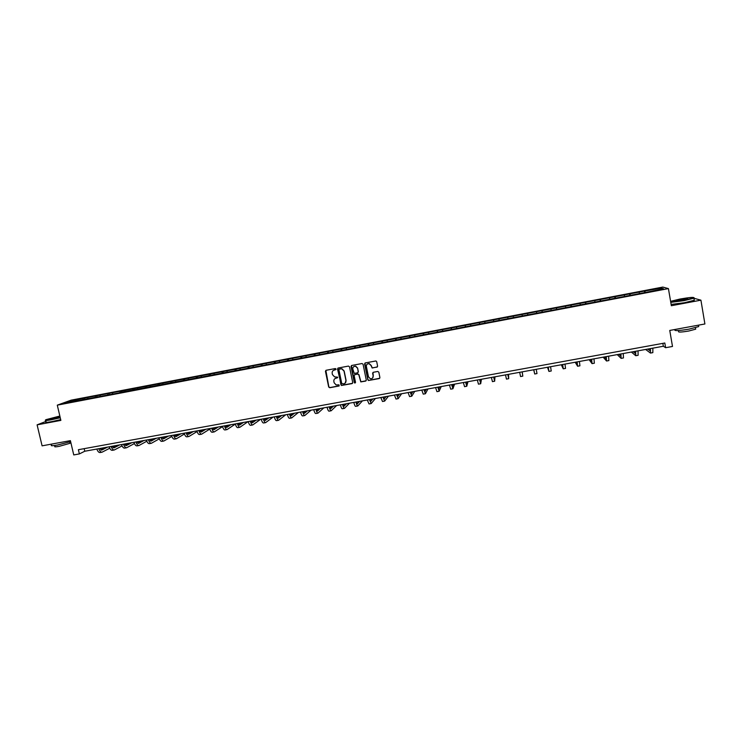 <?xml version="1.0" encoding="UTF-8"?>
<svg xmlns="http://www.w3.org/2000/svg" width="742" height="742" viewBox="0 0 742 742"><rect width="100%" height="100%" fill="white"/><g stroke="black" fill="none" stroke-linecap="round" stroke-linejoin="round"><path stroke-width="1.11" d="M336.052 369.043L335.319 368.551L326.128 370.277L325.441 371.306L328.687 387.009L329.736 387.723L338.918 386.025L338.955 384.82L336.107 384.94L334.132 382.742L333.863 381.434C333.677 379.709 334.41 378.606 336.052 378.132L337.721 377.177L334.559 376.853L332.453 374.627L332.184 373.319C331.999 371.584 332.731 370.481 334.373 369.998L336.052 369.043M376.899 367.188L377.595 366.14L376.704 361.688L375.925 360.964L365.296 362.912L364.6 363.96L367.809 379.774L368.486 380.479L379.199 378.587L379.895 377.539L378.819 372.178L377.761 371.454L373.328 372.28L372.632 373.328L373.17 375.981C373.217 377.919 372.271 378.847 370.341 378.745L368.486 376.853L366.372 366.437C366.298 364.582 367.179 363.645 369.034 363.626L371.065 365.556L372.15 368.013L377.409 366.891M45.985 421.41L37.1 424.851L42.09 445.84L70.397 440.637L73.755 454.929L79.366 453.918L78.383 449.708L664.813 343.008L665.62 347.71L672.493 346.458L669.757 330.44L704.9 323.976L700.921 300.167L693.946 298.275M37.1 424.851L60.872 420.389L57.292 405.151L668.421 288.601L671.343 305.723L700.921 300.167M349.501 366.798L348.452 366.084L338.194 368.004L337.508 369.043L341.376 385.469L352.033 383.605L352.719 382.566L349.501 366.798M351.717 365.463L362.013 363.534L363.07 364.248L366.279 380.062L365.583 381.1L360.788 381.898L358.822 374.803L357.774 374.079L354.852 374.627L354.157 375.665L355.52 382.325L354.759 383.039L354.296 382.547L351.022 366.511L351.717 365.463M57.292 405.151L71.111 400.161L662.801 287.071L668.421 288.601M644.687 292.608L644.427 291.077L84.421 398.064L69.729 401.097L64.081 403.147L114.092 393.844L118.97 392.908L120.185 392.435L120.352 391.433M644.427 291.077L661.233 288.119L663.496 288.759L647.423 292.088L262.316 365.565L262.019 364.137M120.185 392.435L262.316 365.565M639.456 293.34L639.159 292.339M630.348 295.344L629.995 294.082M624.56 296.188L624.272 295.177M615.498 298.173L615.155 296.921M609.738 299.017L609.46 298.006M600.714 301.002L600.389 299.74M594.982 301.827L594.722 300.825M585.994 303.803L585.688 302.55M580.3 304.637L580.058 303.626M571.359 306.594L571.062 305.342M565.692 307.42L565.46 306.409M556.788 309.377L556.509 308.125M551.148 310.193L550.935 309.182M542.291 312.141L542.031 310.889M536.679 312.957L536.475 311.946M527.859 314.896L527.608 313.643M522.275 315.702L522.09 314.701M513.455 317.39L513.269 316.38M507.992 318.689L507.769 317.428M499.162 320.117L498.986 319.106M493.727 321.407L493.513 320.154M484.943 322.835L484.776 321.824M479.527 324.115L479.332 322.863M470.79 325.534L470.641 324.523M465.392 326.814L465.215 325.562M456.701 328.224L456.562 327.213M451.331 329.494L451.173 328.242M442.677 330.895L442.557 329.884M437.335 332.166L437.186 330.913M428.728 333.557L428.616 332.546M423.404 334.827L423.274 333.575M414.834 336.209L414.741 335.198M409.538 337.471L409.417 336.219M401.014 338.844L400.93 337.842M395.736 340.105L395.634 338.853M387.259 341.468L387.185 340.467M382 342.73L381.907 341.468M373.56 344.084L373.495 343.082M368.329 345.336L368.255 344.084M359.935 346.69L359.879 345.679M354.722 347.933L354.657 346.681M346.366 349.278L346.328 348.267M341.172 350.512L341.125 349.259M332.861 351.856L332.833 350.845M327.695 353.09L327.658 351.838M319.422 354.416L319.403 353.415M314.274 355.65L314.256 354.398M306.038 356.967L306.038 355.965M300.909 358.2L300.909 356.939M292.728 359.508L292.728 358.507M287.618 360.733L287.627 359.48M279.465 362.04L279.484 361.039M274.382 363.255L274.401 362.003M266.276 364.563L266.304 363.552M261.212 365.769L261.249 364.517M253.143 367.067L253.18 366.056M248.097 368.273L248.143 367.021M240.065 369.562L240.111 368.561M235.038 370.768L235.103 369.516M227.052 372.048L227.108 371.037M222.043 373.245L222.118 371.992M214.095 374.515L214.16 373.514M209.105 375.712L209.198 374.46M201.193 376.982L201.277 375.971M196.231 378.17L196.333 376.917M188.357 379.431L188.449 378.429M183.413 380.572L183.524 379.366M175.576 381.87L175.678 380.869M170.66 382.955L170.781 381.796M162.85 384.3L162.962 383.289M157.963 385.339L158.092 384.226M150.19 386.712L150.311 385.71M145.321 387.704L145.451 386.638M137.576 389.123L137.706 388.112M132.744 390.069L132.874 389.04M125.027 391.516L125.166 390.515M112.534 393.9L112.682 392.898M107.738 394.818L107.887 393.817M100.087 396.274L100.244 395.273M95.319 397.183L95.477 396.182M87.704 398.639L87.871 397.638M82.956 399.548L83.123 398.547M70.36 401.951L69.729 401.097M79.366 453.918L84.773 451.238L663.348 346.245L665.62 347.71M660.547 289.315L661.233 288.119M645.28 292.496L644.9 291.235M84.171 448.66L84.773 451.238M662.856 343.361L663.348 346.245M84.69 399.215L84.421 398.064M97.007 396.859L96.738 395.709M109.38 394.503L109.12 393.343M121.809 392.128L121.549 390.969M134.293 389.745L134.033 388.585M146.833 387.352L146.573 386.192M159.428 384.95L159.168 383.781M172.079 382.538L171.819 381.369M184.795 380.108L184.535 378.939M197.558 377.678L197.298 376.5M210.385 375.229L210.125 374.051M223.277 372.799L223.008 371.584M236.225 370.388L235.956 369.117M249.247 367.976L248.96 366.631M275.44 363.061L275.134 361.632M288.619 360.538L288.323 359.109M301.864 358.015L301.558 356.577M315.165 355.474L314.858 354.036M328.52 352.932L328.224 351.485M341.951 350.363L341.654 348.925M355.437 347.794L355.14 346.347M368.987 345.206L368.691 343.759M382.603 342.609L382.306 341.153M396.274 340.003L395.987 338.538M410.02 337.378L409.723 335.913M423.821 334.744L423.534 333.279M437.697 332.101L437.409 330.626M451.628 329.439L451.34 327.964M465.633 326.768L465.345 325.293M479.694 324.087L479.415 322.603M493.829 321.388L493.551 319.904M508.038 318.68L507.76 317.186M527.812 314.905L527.534 313.412M542.179 312.169L541.901 310.666M556.611 309.414L556.333 307.902M571.117 306.641L570.839 305.138M585.688 303.868L585.419 302.346M600.334 301.067L600.065 299.555M615.044 298.265L614.775 296.744M629.828 295.437L629.568 293.915M335.894 369.599L333.325 370.434M334.92 378.624L337.582 377.715M325.868 370.369L328.845 386.879L329.893 387.593L339.27 385.821M337.916 368.115L340.893 384.653L341.515 385.339L352.524 383.317M339.4 369.052L338.927 369.776L341.765 383.595L343.75 383.864C345.401 383.382 346.134 382.278 345.957 380.553L344.019 371.102L341.756 368.83L339.233 369.117M345.141 383.16L345.957 380.553M339.558 368.941L341.895 368.718L344.158 370.981L346.097 380.433M354.509 374.775L357.904 373.968L358.952 374.682L360.918 381.778L366.094 380.794M351.402 365.593L354.435 382.418L355.399 382.826M357.468 368.153L355.501 366.233C353.628 366.214 352.728 367.142 352.802 369.024L354.249 373.393L357.523 372.855L358.219 371.816L357.598 368.032L355.641 366.121L353.684 366.669M357.996 372.595L358.219 371.816M357.598 368.032L358.349 371.696M367.188 364.127L369.154 363.515L371.185 365.444L372.271 367.902L377.01 367.077M372.605 378.04L373.17 375.981M372.938 372.465L373.291 375.86M364.953 363.061L367.93 379.654L368.978 380.368L379.737 378.253M99.808 448.511L101.682 450.097L107.59 447.101M100.866 449.902L105.661 447.445M114.287 445.886L112.413 446.851M109.742 448.233L102.062 452.184C100.847 452.332 99.753 451.173 98.797 448.697M101.914 452.212L100.105 452.537C98.881 452.694 97.786 451.526 96.831 449.049M59.852 416.039L46.06 419.638C44.427 420.464 46.208 420.408 51.393 419.471L60.195 417.505M60.26 417.774L51.337 419.768C46.57 420.64 44.603 420.76 45.438 420.157M60.083 417.032L50.883 418.738L59.963 416.503M60.028 416.781L50.883 418.738M70.629 441.62L57.31 445.052C52.228 445.933 50.317 445.933 51.588 445.052M69.831 442.844L69.943 443.326L59.091 446.369C55.427 446.999 54.055 446.99 54.964 446.35L54.76 445.469M60.696 419.62L51.773 421.623C46.69 422.532 44.798 422.615 46.097 421.864M670.712 302.022L684.013 300.343L693.761 297.876C694.215 296.976 689.596 297.366 679.922 299.054L670.592 301.345M694.048 297.644L693.928 298.191L684.105 300.64L670.768 302.365M680.924 299.378C686.118 298.479 688.363 298.312 687.658 298.868L676.073 300.603L680.924 299.378M687.593 298.896L676.379 300.862M698.565 325.821L698.695 326.582L688.928 329.16C678.605 330.839 673.931 331.034 674.914 329.754L674.877 329.504M695.606 328.613L695.699 329.17L688.678 331.034C681.258 332.24 677.891 332.37 678.587 331.433L678.429 330.542M694.178 299.675L694.28 300.269L684.458 302.727L671.12 304.424M112.098 446.276L113.934 447.88L119.675 444.903M113.118 447.667L117.728 445.256M126.196 443.725L124.693 444.514M122.059 445.914L114.314 449.967C113.127 450.116 112.061 448.947 111.114 446.461M114.166 449.995L112.348 450.32C111.152 450.468 110.085 449.3 109.139 446.814M124.443 444.041L126.242 445.654L131.807 442.705M125.426 445.413L129.859 443.057M138.151 441.555L137.029 442.158M134.423 443.568L126.622 447.741C125.463 447.89 124.424 446.712 123.487 444.217M126.474 447.769L124.647 448.103C123.487 448.242 122.439 447.064 121.502 444.569M136.843 441.787L138.596 443.419L143.994 440.488M137.789 443.159L142.037 440.85M150.153 439.375L149.42 439.783M146.842 441.202L138.986 445.506C137.854 445.645 136.834 444.458 135.916 441.954M138.847 445.534L137.001 445.868C135.869 446.007 134.84 444.82 133.922 442.325M149.3 439.533L151.016 441.165L156.237 438.272M150.209 440.887L154.271 438.624M159.317 438.828L151.396 443.262C150.311 443.391 149.309 442.204 148.4 439.691M151.266 443.289L149.402 443.623C148.307 443.753 147.306 442.566 146.397 440.052M161.812 437.261L163.481 438.912L168.536 436.036M162.684 438.615L166.56 436.398M171.847 436.426L163.871 441.008C162.813 441.138 161.83 439.941 160.931 437.418M163.741 441.036L161.867 441.369C160.801 441.499 159.818 440.303 158.918 437.78M174.379 434.979L176.012 436.639L180.881 433.801M175.205 436.315L178.905 434.153M184.433 434.005L176.392 438.745C175.372 438.865 174.416 437.659 173.526 435.137M176.262 438.772L174.379 439.106C173.35 439.227 172.394 438.03 171.504 435.498M187.003 432.688L188.589 434.358L193.291 431.547M187.791 434.014L191.297 431.909M197.075 431.556L188.978 436.472C187.986 436.584 187.049 435.378 186.177 432.836M188.848 436.5L186.956 436.834C185.954 436.955 185.027 435.74 184.146 433.207M199.681 430.388L201.221 432.076L205.747 429.284M200.433 431.696L203.744 429.646M209.773 429.089L201.611 434.191C200.655 434.293 199.746 433.078 198.884 430.527M201.49 434.209L199.579 434.552C198.624 434.664 197.706 433.449 196.843 430.898M212.416 428.078L213.919 429.776L218.259 427.012M213.13 429.368L216.247 427.383M222.526 426.604L214.308 431.89C213.381 431.992 212.5 430.768 211.655 428.217M214.188 431.918L212.268 432.261C211.34 432.363 210.45 431.139 209.606 428.588M225.206 425.75L226.672 427.466L230.827 424.73M225.883 427.03L228.814 425.101M235.335 424.081L227.061 429.59C226.171 429.683 225.308 428.449 224.474 425.889M226.95 429.609L225.011 429.961C224.121 430.054 223.249 428.82 222.415 426.26M238.061 423.422L239.471 425.147L243.45 422.439M238.701 424.665L241.428 422.81M248.097 421.604L239.87 427.271C239.017 427.364 238.182 426.121 237.357 423.552M239.759 427.29L237.811 427.652C236.948 427.735 236.114 426.492 235.288 423.923M250.972 421.076L252.336 422.81L256.129 420.139M251.566 422.3L254.098 420.51M260.581 419.332L252.734 424.953C251.918 425.027 251.102 423.784 250.295 421.206M252.632 424.971L250.666 425.324C249.841 425.407 249.024 424.155 248.218 421.577M263.939 418.729L265.265 420.473L268.873 417.829M264.495 419.916L266.823 418.2M273.112 417.06L265.655 422.615C264.875 422.69 264.087 421.428 263.289 418.84M265.562 422.634L263.586 422.986C262.798 423.061 262 421.808 261.203 419.221M276.961 416.364L278.241 418.126L281.663 415.511M277.48 417.514L279.613 415.882M285.707 414.778L278.64 420.269C277.898 420.334 277.137 419.072 276.349 416.475M278.547 420.287L276.553 420.649C275.801 420.714 275.041 419.453 274.252 416.856M290.048 413.99L291.281 415.761L294.518 413.173M290.53 415.093L292.45 413.554M298.358 412.478L291.68 417.913C290.975 417.969 290.233 416.698 289.463 414.092M291.597 417.922L289.584 418.293C288.87 418.349 288.128 417.078 287.358 414.472M303.19 411.606L304.387 413.387L307.42 410.836M303.626 412.663L305.352 411.207M311.056 410.178L304.786 415.539C304.109 415.594 303.395 414.314 302.643 411.699M304.702 415.557L302.68 415.919C302.003 415.974 301.289 414.695 300.529 412.088M316.398 409.204L317.548 411.003L320.386 408.48M316.788 410.205L318.309 408.861M323.818 407.859L317.947 413.164C317.307 413.211 316.621 411.921 315.879 409.296M317.864 413.183L315.832 413.544C315.192 413.591 314.497 412.311 313.755 409.686M329.671 406.802L330.765 408.61L333.408 406.115M330.014 407.729L331.322 406.495M336.636 405.531L331.164 410.771C330.57 410.818 329.902 409.519 329.179 406.885M331.09 410.79L329.04 411.161C328.437 411.198 327.769 409.909 327.046 407.275M342.999 404.381L344.047 406.208L346.495 403.741M343.296 405.234L344.399 404.13M349.51 403.203L344.446 408.378C343.889 408.406 343.249 407.108 342.535 404.464M344.381 408.388L342.312 408.759C341.747 408.796 341.107 407.488 340.392 404.854M356.383 401.951L357.384 403.787L359.638 401.357M356.633 402.702L357.533 401.747M362.439 400.856L357.792 405.967C357.273 405.985 356.661 404.678 355.956 402.025M357.727 405.976L355.65 406.347C355.121 406.375 354.509 405.067 353.804 402.414M369.831 399.511L370.787 401.357L372.836 398.964M370.035 400.151L370.722 399.344M375.424 398.491L371.195 403.537L369.442 399.586M371.13 403.555L369.043 403.926L367.281 399.975M383.345 397.053L384.254 398.927L386.1 396.562M383.493 397.554L383.976 396.942M388.474 396.126L384.653 401.107L382.983 397.128M384.606 401.116L382.492 401.496L380.813 397.517M396.924 394.596L397.777 396.469L399.428 394.141M401.58 393.752L398.185 398.658L396.599 394.651M398.139 398.667L396.015 399.057L394.41 395.05M410.558 392.119L411.365 394.011L412.812 391.711M414.741 391.359L411.773 396.209L410.27 392.175M411.736 396.209L409.593 396.599L408.072 392.574M424.266 389.633L425.018 391.535L426.251 389.272M427.958 388.966L425.426 393.742L424.007 389.68M425.389 393.742L423.237 394.132L421.799 390.079M438.03 387.138L438.735 389.058L439.756 386.823M441.24 386.554L439.143 391.257L437.808 387.176M439.116 391.266L436.945 391.655L435.591 387.574M451.859 384.625L452.518 386.554L453.325 384.356M454.586 384.133L452.926 388.771L451.665 384.662M452.898 388.771L450.719 389.17L449.439 385.061M465.753 382.102L466.366 384.05L466.959 381.889M467.989 381.694L466.774 386.267L465.596 382.13M466.746 386.267L464.548 386.665L463.36 382.538M479.712 379.57L480.269 381.536L480.649 379.403M481.447 379.255L480.686 383.753L479.592 379.589M480.668 383.753L478.451 384.152L477.347 379.997M493.745 377.029L494.246 379.004L494.404 376.908M494.97 376.797L494.664 381.23L493.653 377.038M494.645 381.23L492.419 381.629L491.399 377.446M507.834 374.469L508.289 376.454L508.224 374.395M508.558 374.339L508.697 378.689L507.788 374.478M508.697 378.689L506.443 379.097L505.515 374.886M522.21 371.863L522.804 376.138L522.108 371.881M522.804 376.138L520.541 376.546L519.706 372.317M533.711 369.766L534.704 373.987L533.823 369.748M534.713 373.987L536.985 373.578L536.243 369.312M548.227 367.142L548.524 369.173L547.819 367.207M547.475 367.271L548.941 371.417L548.273 367.132M548.95 371.417L551.223 371L550.573 366.715M562.575 364.535L562.816 366.585L561.889 364.656M561.304 364.767L563.234 368.83L562.668 364.517M563.252 368.83L565.534 368.412L564.977 364.099M576.998 361.92L577.183 363.979L576.024 362.096M575.198 362.244L577.601 366.233L577.118 361.892M577.619 366.233L579.91 365.815L579.446 361.475M591.485 359.286L591.615 361.363L590.224 359.518M589.148 359.712L592.042 363.626L591.652 359.258M592.06 363.617L594.361 363.209L593.98 358.831M606.047 356.642L606.121 358.738L604.498 356.93M603.163 357.171L606.539 361.002L606.251 356.605M606.576 361.002L608.876 360.584L608.598 356.188M620.674 353.99L620.692 356.095L618.828 354.324M617.251 354.611L621.119 358.367L620.915 353.943M621.156 358.367L623.456 357.95L623.271 353.517M635.375 351.328L635.337 353.442L633.232 351.708M631.396 352.042L635.764 355.724L635.653 351.272M635.801 355.715L638.111 355.297L638.027 350.845M650.15 348.647L650.048 350.78L647.71 349.083M645.614 349.463L650.474 353.062L650.465 348.582M650.521 353.053L652.839 352.635L652.849 348.156M101.394 450.116L101.858 450.032M69.627 441.972L69.943 443.326M694.28 300.269L693.928 298.191M695.458 327.714L695.699 329.17M698.695 326.582L698.454 325.163"/></g></svg>
